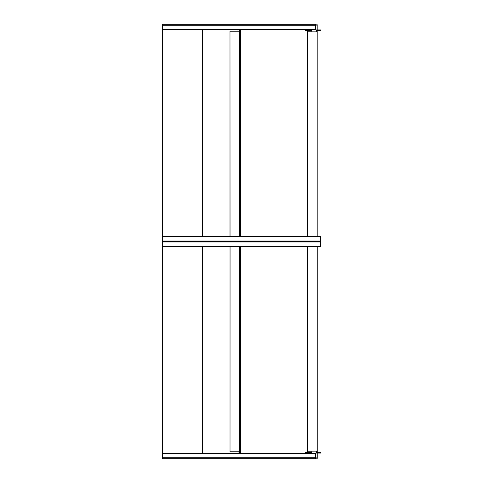 <?xml version="1.0" encoding="UTF-8"?>
<svg xmlns="http://www.w3.org/2000/svg" width="483" height="483" viewBox="0 0 483 483"><rect width="100%" height="100%" fill="white"/><g stroke="black" fill="none" stroke-linecap="round" stroke-linejoin="round"><path stroke-width="0.72" d="M202.709 246.608L202.709 453.579M320.247 246.608L320.247 246.131L320.724 246.131L320.724 241.977L320.724 246.131A0.477 0.477 0 0 1 320.247 246.608L162.463 246.608L162.463 453.579M162.306 246.131L162.783 246.131L162.783 246.608A0.477 0.477 0 0 1 162.306 246.131L162.306 241.977A0.477 0.477 0 0 1 162.783 241.5L320.247 241.5L162.783 241.5A0.477 0.477 0 0 0 162.306 241.977L162.783 241.977L162.783 246.131L320.247 246.131L320.247 241.977L162.783 241.977L162.783 241.5M320.247 241.5A0.477 0.477 0 0 1 320.724 241.977L320.247 241.977L320.247 241.5A0.477 0.477 0 0 1 320.724 241.977M230.077 246.608L230.017 451.822L230.017 246.608L230.017 451.822L239.598 451.822L239.532 246.608M239.598 451.822L239.598 246.608M237.998 451.822L237.998 453.579M307.629 246.608L307.629 451.822L311.903 451.822M307.695 246.608L307.629 451.822M316.552 451.822L317.21 451.822L317.15 246.608M317.21 451.822L317.21 246.608M317.21 453.102L317.21 458.15L317.21 453.102M240.558 246.608L240.558 453.579M202.679 29.421L202.679 236.392L162.433 236.392L162.433 29.421M320.217 241.5L320.217 241.023L320.694 241.023A0.477 0.477 0 0 1 320.217 241.5L162.753 241.5A0.477 0.477 0 0 1 162.276 241.023L162.276 236.869L320.217 236.869L320.217 236.392L162.753 236.392L320.217 236.392A0.477 0.477 0 0 1 320.694 236.869L320.694 241.023L320.694 236.869L320.217 236.869L320.217 241.023L162.753 241.023L162.753 241.5M162.753 236.392A0.477 0.477 0 0 0 162.276 236.869A0.477 0.477 0 0 1 162.753 236.392L162.753 241.023L162.276 241.023M320.217 236.392A0.477 0.477 0 0 1 320.694 236.869M240.528 29.421L240.528 236.392M311.903 31.238L307.599 31.238L307.599 236.392M317.18 30.381L317.18 236.392L317.18 31.178L316.552 31.238M317.12 31.178L316.552 31.178L317.12 31.178L317.12 30.381M311.903 31.178L307.665 31.178L311.903 31.178M307.599 31.238L307.665 236.392M317.18 24.85L317.18 29.898L317.12 25.11L315.653 25.11L315.653 29.421L305.045 29.421L305.045 29.898L317.12 29.898M239.508 236.392L239.568 29.421L239.568 236.392L239.568 31.178L230.053 31.178L237.974 31.178L237.974 29.421L237.974 31.178L239.508 31.178L239.508 29.421M239.508 31.238L229.986 31.238L229.986 236.392M229.986 31.238L230.053 236.392M162.276 453.579L315.266 453.579L315.266 457.733L315.586 457.733L315.586 453.579L315.586 458.373A0.32 0.32 0 0 1 315.266 458.693L162.596 458.693A0.32 0.32 0 0 1 162.276 458.373L162.276 453.579M162.276 458.373A0.32 0.32 0 0 0 162.596 458.693A0.32 0.32 0 0 1 162.276 458.373M315.266 458.693A0.32 0.32 0 0 0 315.586 458.373A0.32 0.32 0 0 1 315.266 458.693L315.266 457.733L162.596 457.733L162.596 453.579M315.586 24.627A0.32 0.32 0 0 0 315.266 24.307L315.266 25.267L162.596 25.267L162.596 24.307A0.32 0.32 0 0 0 162.276 24.627A0.32 0.32 0 0 1 162.596 24.307L315.266 24.307A0.32 0.32 0 0 1 315.586 24.627L315.266 29.421L162.276 29.421L162.276 24.627L162.596 29.421M315.586 25.267L315.586 29.421L315.586 24.216L315.653 25.11L315.653 24.15L317.12 24.15L317.18 29.898L320.694 29.898L320.694 30.381L316.552 30.381L316.552 31.848L311.903 31.848L311.903 30.381L305.045 30.381L305.045 29.898M317.18 453.102L320.694 453.102L320.694 452.619L316.552 452.619L316.552 451.152L311.903 451.152L311.903 452.619L305.045 452.619L305.045 453.102L317.18 453.102L317.18 458.784L317.18 453.102M315.586 457.89L317.12 457.89L317.12 458.85L315.586 458.784L315.653 453.579L305.045 453.579L305.045 453.102M317.18 25.11L317.18 29.898M202.226 453.579L202.226 246.608M230.077 451.762L239.532 451.762M238.065 451.822L238.065 453.579M239.532 453.579L239.532 451.822M307.695 451.762L311.903 451.762M316.552 451.762L317.15 451.762M317.15 452.619L317.15 451.822M202.202 236.392L202.202 29.421M317.12 236.392L317.12 31.238M162.276 457.733L162.596 457.733L162.596 458.693M162.596 24.307A0.32 0.32 0 0 0 162.276 24.627M317.18 457.89L317.12 453.102"/></g></svg>
